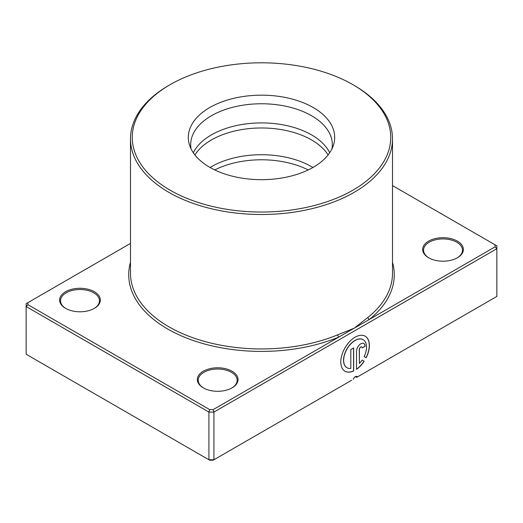 <?xml version="1.0" encoding="UTF-8"?>
<svg xmlns="http://www.w3.org/2000/svg" width="523" height="523" viewBox="0 0 523 523"><rect width="100%" height="100%" fill="white"/><g stroke="black" fill="none" stroke-linecap="round" stroke-linejoin="round"><path stroke-width="0.78" d="M313.251 107.542A73.187 42.252 0 0 0 227.185 100.096A73.187 42.252 0 0 0 189.64 145.427A73.187 42.252 0 0 0 209.749 167.301A73.187 42.252 0 0 0 282.943 177.82A73.187 42.252 0 0 0 333.36 145.427A73.187 42.252 0 0 0 313.251 107.542M331.928 148.911A70.814 40.886 0 0 0 332.314 144.649A70.814 40.886 0 0 0 311.577 115.74A70.814 40.886 0 0 0 234.402 106.875A70.814 40.886 0 0 0 190.686 144.649A70.814 40.886 0 0 0 191.072 148.911M130.489 243.417L27.922 302.634L27.922 304.68L209.658 409.601L213.194 409.601L338.858 337.054A1.772 0.843 67.5 0 1 337.825 334.779L354.136 328.228L367.983 317.369A131.012 75.639 0 0 0 392.512 273.3L392.512 138.863A131.012 75.639 180 0 1 311.636 208.749A131.012 75.639 180 0 1 168.864 192.353A131.012 75.639 180 0 1 130.489 138.863A131.012 75.639 180 0 1 168.864 85.38L170.112 84.661A129.24 74.612 0 0 0 170.112 190.182A129.24 74.612 0 0 0 352.888 190.182A129.24 74.612 0 0 0 352.888 84.661L354.136 85.38A131.012 75.639 180 0 1 392.512 138.863M346.945 367.682A16.174 9.336 -60 0 1 346.886 367.649A16.174 9.336 -60 0 1 344.409 354.686A16.174 9.336 -60 0 1 354.973 340.434A16.174 9.336 -60 0 1 363.06 339.63A16.174 9.336 -60 0 1 363.119 339.669M364.132 356.594A16.174 9.336 120 0 0 363.184 339.702A16.174 9.336 120 0 0 355.097 340.506A16.174 9.336 120 0 0 344.533 354.757A16.174 9.336 120 0 0 347.01 367.721A16.174 9.336 120 0 0 350.809 368.427L350.809 349.586L353.666 347.932L353.666 370.964A20.22 11.676 -60 0 1 344.99 371.219A20.22 11.676 -60 0 1 341.892 355.019A20.22 11.676 -60 0 1 355.097 337.204A20.22 11.676 -60 0 1 365.204 336.204A20.22 11.676 -60 0 1 366.165 357.765L364.132 356.594M344.925 371.186A20.22 11.676 120 0 0 353.541 370.892L353.666 370.964M356.529 351.234A6.067 3.504 -60 0 1 360.818 343.807A6.067 3.504 -60 0 1 363.851 343.506A6.067 3.504 -60 0 1 365.106 346.285L362.243 347.932A2.02 1.17 120 0 0 361.824 347.01A2.02 1.17 120 0 0 360.818 347.109A2.02 1.17 120 0 0 359.386 349.586L359.386 363.478A16.174 9.336 120 0 0 362.112 360.092L364.145 361.269A20.22 11.676 -60 0 1 356.529 369.31L356.529 351.234M359.386 363.478L359.262 349.514A2.02 1.17 -60 0 1 360.693 347.037A2.02 1.17 -60 0 1 361.7 346.939A2.02 1.17 -60 0 1 361.766 346.978M194.909 154.952A70.814 40.886 180 0 1 311.577 139.948A70.814 40.886 180 0 1 328.091 154.952M193.314 152.768A70.814 40.886 180 0 1 220.693 130.384A70.814 40.886 180 0 1 302.307 130.384A70.814 40.886 180 0 1 311.577 134.888A70.814 40.886 180 0 1 329.686 152.768M214.77 169.942A70.814 40.886 180 0 1 308.23 169.942M210.083 167.491A70.814 40.886 180 0 1 220.693 162.189A70.814 40.886 180 0 1 302.307 162.189A70.814 40.886 180 0 1 311.577 166.693A70.814 40.886 180 0 1 312.917 167.491M428.625 257.761L428.625 257.761A20.358 11.754 180 0 1 428.625 241.136A20.358 11.754 180 0 1 457.416 241.136A20.358 11.754 180 0 1 457.416 257.761A20.358 11.754 180 0 1 428.625 257.761M457.095 257.944A19.475 11.245 0 0 0 462.495 250.171A19.475 11.245 0 0 0 456.788 242.221A19.475 11.245 0 0 0 435.567 239.782A19.475 11.245 0 0 0 423.545 250.171A19.475 11.245 0 0 0 428.945 257.944M203.29 387.857L203.29 387.857A20.358 11.754 180 0 1 203.29 371.232A20.358 11.754 180 0 1 232.081 371.232A20.358 11.754 180 0 1 232.081 387.857A20.358 11.754 180 0 1 203.29 387.857M231.761 388.04A19.475 11.245 0 0 0 237.161 380.267A19.475 11.245 0 0 0 231.454 372.317A19.475 11.245 0 0 0 210.233 369.879A19.475 11.245 0 0 0 198.21 380.267A19.475 11.245 0 0 0 203.61 388.04M65.584 308.354L65.584 308.354A20.358 11.754 180 0 1 65.584 291.729A20.358 11.754 180 0 1 94.375 291.729A20.358 11.754 180 0 1 94.375 308.354A20.358 11.754 180 0 1 65.584 308.354M94.055 308.537A19.475 11.245 0 0 0 99.455 300.764A19.475 11.245 0 0 0 93.748 292.815A19.475 11.245 0 0 0 72.527 290.376A19.475 11.245 0 0 0 60.505 300.764A19.475 11.245 0 0 0 65.905 308.537M353.221 379.352A3.543 2.046 -60 0 1 357.163 376.482A3.543 2.046 -60 0 1 357.555 376.848L496.85 296.43L496.85 248.726L213.927 412.072L213.927 459.769L351.633 380.267M357.555 376.848L356.64 377.377L355.392 376.658M27.922 304.68L26.15 306.55L26.15 354.248L208.919 459.769L213.927 459.769L213.194 460.194L209.658 460.194L208.919 459.769L208.919 412.072L26.15 306.55L26.15 303.654L27.922 302.634M213.194 409.601L213.927 412.072L208.919 412.072L209.658 409.601M495.078 244.816L496.85 245.836L496.85 248.726L495.078 246.856L495.078 244.816L392.512 185.593M130.489 262.271A132.783 76.659 180 0 0 167.608 328.954A132.783 76.659 180 0 0 338.858 337.054L495.078 246.856M354.136 85.38L352.888 84.661A129.24 74.612 0 0 0 170.112 84.661M362.243 347.795L365.106 346.285M364.982 346.213A6.067 3.504 120 0 0 363.786 343.474M356.529 369.153A20.22 11.676 120 0 0 364.021 361.197L364.145 361.269M364.021 361.197L362.112 360.092M366.041 357.693A20.22 11.676 120 0 0 365.146 336.165M353.541 370.892L353.541 348.004M392.512 262.271A132.783 76.659 180 0 1 369.421 319.409A1.772 1.177 51.2 0 1 367.983 317.369M130.489 138.863L130.489 273.3A131.012 75.639 0 0 0 168.864 326.783A131.012 75.639 0 0 0 337.825 334.779"/></g></svg>
